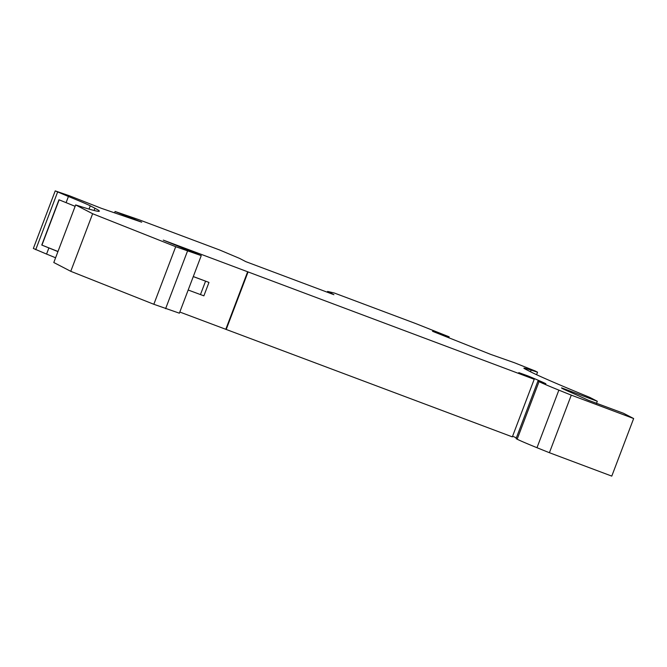 <?xml version="1.0" encoding="UTF-8"?>
<svg xmlns="http://www.w3.org/2000/svg" width="667" height="667" viewBox="0 0 667 667"><rect width="100%" height="100%" fill="white"/><g stroke="black" fill="none" stroke-linecap="round" stroke-linejoin="round"><path stroke-width="1" d="M633.65 418.534L571.277 395.131A113.648 2.46 -159.2 0 1 558.863 390.128A83.742 1.818 -159.2 0 1 539.036 381.624L537.944 381.057L516.066 438.636L517.167 439.203A83.742 1.818 -159.2 0 0 536.985 447.707A113.648 2.46 -159.2 0 0 549.408 452.71L611.781 476.113L633.65 418.534L623.478 413.265L588.052 400.142A384 8.321 -159.2 0 0 568.993 391.596A89.72 1.943 -159.2 0 1 562.881 388.786A89.72 1.943 -159.2 0 1 561.564 387.902A89.72 1.943 -159.2 0 1 561.597 387.877L561.572 387.944M179.815 312.039L512.339 436.868L534.209 379.29A87.327 1.893 -159.2 0 0 518.793 372.628L527.597 375.796A99.291 2.151 -159.2 0 1 545.873 383.75L537.944 381.057M94.097 210.48L94.947 208.246L90.278 205.828A83.742 1.818 20.8 0 0 68.426 196.498L55.219 190.887L69.601 195.84L101.284 208.279L141.696 222.186L115.091 211.489L138.352 219.493L219.818 250.058L239.528 258.379L245.84 261.656L333.909 294.697L327.589 291.429L334.3 293.013L415.758 323.578L449.174 336.843L432.533 331.307L490.587 354.352L514.515 362.781L535.176 370.977L537.544 372.203L531.124 370.11A83.742 1.818 -159.2 0 0 523.878 368.159A83.742 1.818 -159.2 0 0 525.104 368.984L529.773 371.402A299.066 6.478 20.8 0 0 589.853 397.415L597.298 401.276L561.597 387.877M94.947 208.246A299.066 6.478 -159.2 0 1 99.316 211.189A299.066 6.478 -159.2 0 1 75.663 204.936L92.638 213.732L175.713 246.698L201.251 255.611L163.298 240.12L534.209 379.29M512.581 436.226A99.291 2.151 -159.2 0 1 516.366 437.844M201.251 255.611L179.373 313.19L153.835 304.285L70.76 271.311L53.794 262.515L75.663 204.936M55.594 257.779A83.742 1.818 20.8 0 0 46.557 254.077L33.35 248.466L55.219 190.887M57.929 251.626A83.742 1.818 20.8 0 0 48.891 247.932L41.763 245.047L58.963 199.766L66.091 202.651L68.426 196.498M35.718 249.691L57.587 192.113M131.699 218.743L131.874 218.284M128.331 217.584L128.506 217.125M114.574 212.848L115.091 211.489M448.816 337.777L449.174 336.843M327.289 292.213L327.589 291.429M75.129 206.345A83.742 1.818 20.8 0 0 66.091 202.651M536.593 374.712L537.544 372.203M41.763 245.047L57.979 251.484M41.946 245.114L59.146 199.842M70.76 271.311L92.638 213.732M153.835 304.285L175.713 246.698M165.608 308.696L187.485 251.117M187.861 249.9L188.069 249.358M225.796 329.298L247.665 271.719M188.177 290.012L203.877 295.84L208.971 282.424L193.297 276.547M226.188 329.498L248.066 271.919M549.408 452.71L571.277 395.131M596.456 403.485L597.298 401.276M208.971 282.424L193.28 276.597M200.45 294.614L205.553 281.199M527.43 376.246L527.597 375.796M46.557 254.077L48.891 247.932M89.044 209.088L90.278 205.828M530.49 371.769L531.124 370.11M517.167 439.203L539.036 381.624M536.985 447.707L558.863 390.128"/></g></svg>
